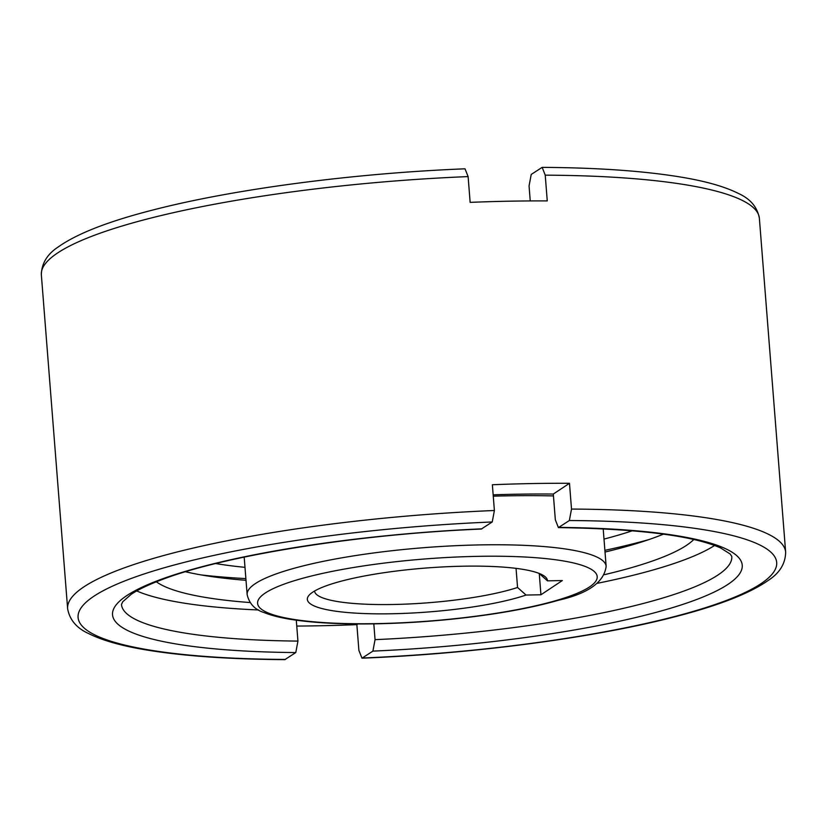 <?xml version="1.0" encoding="UTF-8"?>
<svg xmlns="http://www.w3.org/2000/svg" width="827" height="827" viewBox="0 0 827 827"><rect width="100%" height="100%" fill="white"/><g stroke="black" fill="none" stroke-linecap="round" stroke-linejoin="round"><path stroke-width="1.24" d="M373.814 623.858L375.055 639.653L372.894 651.118L361.988 658.189L358.887 650.404L356.861 624.633A360.117 65.778 -4.5 0 1 296.759 626.07M297.937 641.09A306.104 55.916 175.5 0 1 121.476 604.475L122.706 601.808L131.131 594.375C138.491 589.382 149.511 584.182 164.201 578.776C228.056 554.865 359.9 534.046 481.335 529.042L492.23 521.971L494.391 510.507A360.117 65.778 175.5 0 0 83.899 586.86A360.117 65.778 175.5 0 0 67.628 608.713C69.654 619.961 76.766 628.293 88.965 633.73C102.31 640.387 121.145 645.753 145.469 649.805C182.695 656.007 229.151 659.284 284.829 659.636L295.777 652.565L297.937 641.09L296.293 620.198M714.621 545.469A306.104 55.916 -4.5 0 1 597.156 583.345M258.675 609.975A306.104 55.916 -4.5 0 1 136.734 590.943M648.771 539.628A306.104 55.916 -4.5 0 1 604.888 550.337M245.877 578.6A306.104 55.916 -4.5 0 1 200.858 574.879M604.527 574.651A275.494 50.323 175.5 0 0 686.462 545.375A275.494 50.323 175.5 0 0 693.812 539.473M553.459 495.911A275.494 50.323 175.5 0 0 493.264 496.169M530.241 200.93L529.063 185.91L531.223 174.435L542.171 167.364L545.231 175.159L547.257 200.92A360.117 65.778 175.5 0 0 470.139 202.367L468.113 176.596L465.012 168.811C354.318 173.236 234.651 188.949 154.06 209.707C109.112 221.109 77.19 233.514 58.293 246.911C47.232 254.147 41.577 263.451 41.35 274.802A360.117 65.778 -4.5 0 1 57.621 252.959A360.117 65.778 -4.5 0 1 468.113 176.596M526.044 595.047A120.411 21.998 -4.5 0 1 381.816 613.861A120.411 21.998 -4.5 0 1 309.112 595.192A120.411 21.998 -4.5 0 1 312.792 592.132A120.411 21.998 -4.5 0 1 433.472 567.487A120.411 21.998 -4.5 0 1 545.024 576.626A120.411 21.998 -4.5 0 1 547.443 580.833L562.329 580.554L540.93 594.778L526.044 595.047L517.557 587.48L516.048 568.366M538.956 573.256L547.443 580.833M494.391 510.507L492.365 484.746A360.117 65.778 -4.5 0 1 569.483 483.299L571.509 509.07L569.348 520.534L558.401 527.605L555.341 519.811L553.304 494.05L569.483 483.299M357.895 623.94L356.861 624.633M553.304 494.05A306.104 55.916 175.5 0 0 493.161 494.825M539.266 573.524L540.93 594.778M314.591 591.016A112.534 20.561 175.5 0 0 314.591 591.098A112.534 20.561 175.5 0 0 392.877 604.496A112.534 20.561 175.5 0 0 517.557 587.48M156.344 581.774A275.494 50.323 175.5 0 0 250.033 602.552M185.475 571.736A275.494 50.323 175.5 0 0 246.012 580.316M605.023 552.054A275.494 50.323 175.5 0 0 663.471 534.118M215.702 563.549A258.655 47.242 175.5 0 0 244.988 567.332M603.999 539.08A258.655 47.242 175.5 0 0 632.335 530.758M247.139 594.582C249.289 603.741 254.912 609.716 263.989 612.528C272.393 615.919 283.578 618.534 297.534 620.364C319.243 623.217 345.469 624.364 376.213 623.816C416.653 622.969 456.359 619.568 495.332 613.613C519.697 609.819 540.682 605.385 558.287 600.299C588.162 593.517 604.113 582.198 606.15 566.33A180.059 32.894 175.5 0 0 480.136 544.9A180.059 32.894 175.5 0 0 255.274 583.655A180.059 32.894 175.5 0 0 247.139 594.582L244.182 557.109M589.506 586.953A170.341 31.116 175.5 0 0 477.996 556.344A170.341 31.116 175.5 0 0 265.271 593.021A170.341 31.116 175.5 0 0 376.781 623.62A170.341 31.116 175.5 0 0 589.506 586.953M375.055 639.653A306.104 55.916 175.5 0 0 717.97 575.003A306.104 55.916 175.5 0 0 731.802 556.437L730.158 553.987L720.544 547.919C692.612 535.565 638.568 528.794 558.401 527.605M545.231 175.159A360.117 65.778 -4.5 0 1 759.372 218.287L785.65 552.198A360.117 65.778 175.5 0 0 571.509 509.07M481.883 528.846A315.821 57.694 175.5 0 0 126.81 595.605A315.821 57.694 175.5 0 0 295.777 652.565M372.894 651.118A315.821 57.694 175.5 0 0 727.967 584.369A315.821 57.694 175.5 0 0 559 527.409M492.23 521.971A350.4 64.01 175.5 0 0 93.906 596.226A350.4 64.01 175.5 0 0 285.429 659.439M362.546 658.003A350.4 64.01 175.5 0 0 760.871 583.748A350.4 64.01 175.5 0 0 569.348 520.534M603.193 528.846L606.15 566.33M41.35 274.802L67.628 608.713M361.988 658.189C472.682 653.764 592.349 638.051 672.94 617.293C717.888 605.891 749.81 593.486 768.707 580.089C779.768 572.853 785.423 563.549 785.65 552.198M542.171 167.364C597.849 167.716 644.305 170.993 681.531 177.195C705.855 181.247 724.69 186.613 738.035 193.27C750.234 198.707 757.346 207.039 759.372 218.287"/></g></svg>
